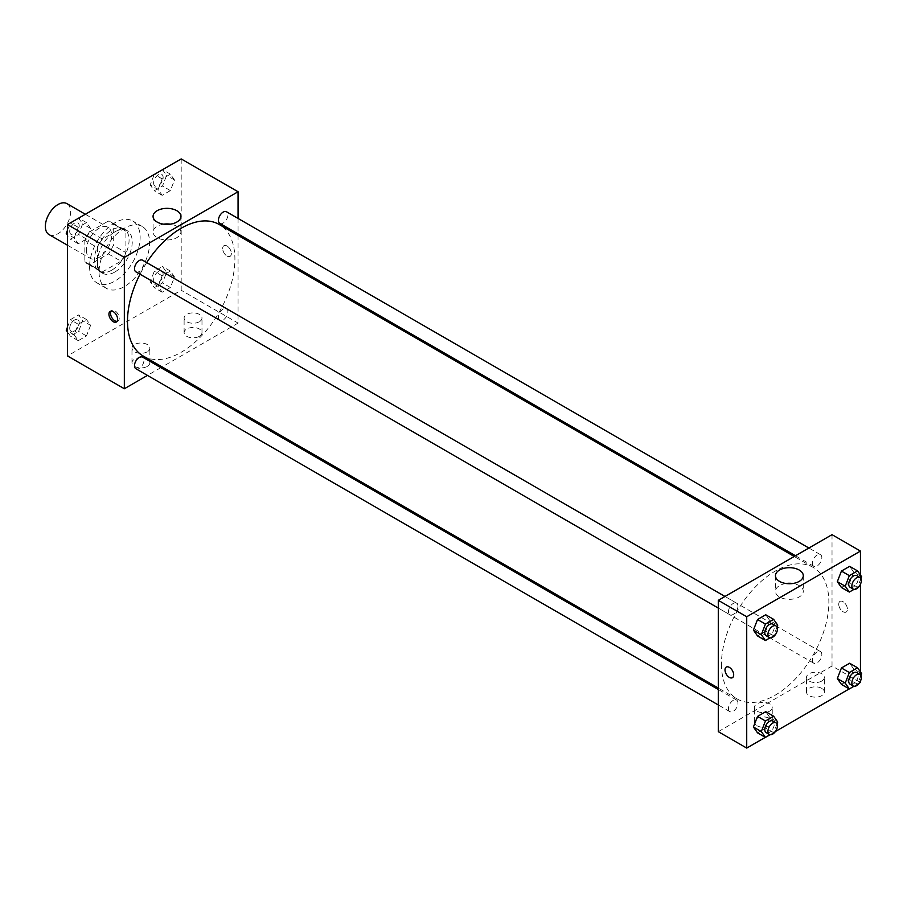 <?xml version="1.0" encoding="UTF-8"?>
<svg xmlns="http://www.w3.org/2000/svg" width="907" height="907" viewBox="0 0 907 907"><rect width="100%" height="100%" fill="white"/><g stroke="black" fill="none" stroke-linecap="round" stroke-linejoin="round"><path stroke-width="0.68" stroke-dasharray="4.54 3.4" d="M49.046 234.596A17.868 10.317 120 0 0 66.925 224.267A17.868 10.317 120 0 0 66.925 203.633M86.426 250.117A17.868 10.317 120 0 0 90.122 258.302A17.868 10.317 120 0 0 107.99 247.985A17.868 10.317 120 0 0 107.99 227.351A17.868 10.317 120 0 0 94.226 232.135A17.868 10.317 120 0 0 86.426 250.117M89.793 231.761L108.33 221.059A24.001 13.854 120 0 1 111.062 222.045A24.001 13.854 120 0 1 113.273 223.916L113.273 245.321A24.001 13.854 120 0 1 108.33 253.892L89.793 264.595A24.001 13.854 120 0 1 87.061 263.608A24.001 13.854 120 0 1 84.839 261.738L84.839 240.332A24.001 13.854 120 0 1 89.793 231.761L102.423 239.063L120.96 228.349L108.33 221.059M108.33 253.892L120.96 261.182L102.423 271.885L89.793 264.595M84.839 261.738L97.48 269.039L97.48 247.622L84.839 240.332M97.48 269.039A24.001 13.854 120 0 0 99.691 270.91A24.001 13.854 120 0 0 102.423 271.885M120.96 261.182A24.001 13.854 120 0 0 125.914 252.622L113.273 245.321M120.96 228.349A24.001 13.854 120 0 1 123.692 229.335A24.001 13.854 120 0 1 125.914 231.206L125.914 252.622M102.423 239.063A24.001 13.854 120 0 0 97.48 247.622M111.697 270.184A24.568 14.183 -60 0 1 99.407 271.408A24.568 14.183 -60 0 1 99.407 243.031A24.568 14.183 -60 0 1 123.987 228.836A24.568 14.183 -60 0 1 127.751 248.529A24.568 14.183 -60 0 1 111.697 270.184M114.86 272.009A24.568 14.183 120 0 0 130.914 250.355A24.568 14.183 120 0 0 127.139 230.661A24.568 14.183 120 0 0 108.205 237.249A24.568 14.183 120 0 0 97.48 261.976A24.568 14.183 120 0 0 102.57 273.222A24.568 14.183 120 0 0 114.86 272.009M125.914 231.206L113.273 223.916M89.578 266.533A35.747 20.634 120 0 0 96.981 282.905A35.747 20.634 120 0 0 132.728 262.259A35.747 20.634 120 0 0 132.728 220.991A35.747 20.634 120 0 0 105.178 230.571A35.747 20.634 120 0 0 89.578 266.533M99.056 272.009A35.747 20.634 120 0 0 106.459 288.369A35.747 20.634 120 0 0 142.206 267.735A35.747 20.634 120 0 0 142.206 226.467A35.747 20.634 120 0 0 114.656 236.035A35.747 20.634 120 0 0 99.056 272.009M181.196 158.918L181.196 290.251L67.469 355.918M90.587 325.352L86.482 335.93L78.274 340.669L74.17 334.83L78.274 324.252L86.482 319.513L90.587 325.352L86.482 335.93L78.274 340.669L74.17 334.83L78.274 324.252L86.482 319.513L90.587 325.352L82.684 320.783L78.58 331.361L70.372 336.1L67.469 331.962M158.079 286.385L162.183 275.807L170.391 271.068L174.495 276.907L170.391 287.485L162.183 292.224L158.079 286.385L162.183 275.807L170.391 271.068L174.495 276.907L170.391 287.485L162.183 292.224L158.079 286.385L150.188 281.816L154.292 271.238L162.489 266.499L166.593 272.338L162.489 282.916L154.292 287.655L150.188 281.816M158.079 189.484L162.183 178.906L170.391 174.167L174.495 180.005L170.391 190.583L162.183 195.322L158.079 189.484L162.183 178.906L170.391 174.167L174.495 180.005L170.391 190.583L162.183 195.322L158.079 189.484L150.188 184.926L154.235 174.495M74.17 237.929L78.274 227.351L86.482 222.612L90.587 228.451L86.482 239.029L78.274 243.768L74.17 237.929L78.274 227.351L86.482 222.612L90.587 228.451L86.482 239.029L78.274 243.768L74.17 237.929L67.469 234.063M227.011 246.012A6.145 3.549 -120 0 0 223.938 245.718A6.145 3.549 -120 0 0 223.938 252.804A6.145 3.549 -120 0 0 230.083 256.352A6.145 3.549 -120 0 0 231.024 251.432A6.145 3.549 -120 0 0 227.011 246.012A6.145 3.549 60 0 1 231.024 251.432A6.145 3.549 60 0 1 230.083 256.352A6.145 3.549 60 0 1 223.938 252.804A6.145 3.549 60 0 1 223.938 245.718A6.145 3.549 60 0 1 227.011 246.024M238.065 218.451L238.065 233.927M238.065 235.378L238.065 323.085L181.196 290.251M163.611 224.165A13.911 8.027 0 0 0 157.149 226.285A13.911 8.027 0 0 0 153.068 231.965A13.911 8.027 0 0 0 166.979 239.992A13.911 8.027 0 0 0 180.89 231.965A13.911 8.027 0 0 0 170.357 224.165M117.037 321.373A6.145 3.549 -120 0 0 117.944 321.101A6.145 3.549 -120 0 0 117.944 314.003A6.145 3.549 -120 0 0 111.799 310.455A6.145 3.549 -120 0 0 111.108 311.101M199.37 336.304A8.934 5.159 0 0 0 201.989 332.665A8.934 5.159 0 0 0 193.044 327.495A8.934 5.159 0 0 0 184.11 332.665A8.934 5.159 0 0 0 189.631 337.427A8.934 5.159 0 0 0 199.37 336.304M147.24 366.405A8.934 5.159 0 0 0 149.859 362.755A8.934 5.159 0 0 0 140.925 357.596A8.934 5.159 0 0 0 131.98 362.755A8.934 5.159 0 0 0 137.501 367.528A8.934 5.159 0 0 0 147.24 366.405M238.065 323.085L162.115 366.938M160.856 367.664L147.456 375.396M199.37 321.713A8.934 5.159 180 0 1 189.631 322.835A8.934 5.159 180 0 1 184.11 318.062A8.934 5.159 180 0 1 193.044 312.904A8.934 5.159 180 0 1 201.989 318.062A8.934 5.159 180 0 1 199.37 321.713M147.24 351.814A8.934 5.159 180 0 1 137.501 352.925A8.934 5.159 180 0 1 131.98 348.163A8.934 5.159 180 0 1 140.925 343.005A8.934 5.159 180 0 1 149.859 348.163A8.934 5.159 180 0 1 147.24 351.814M135.891 271.828A6.7 3.866 120 0 0 141.061 270.037A6.7 3.866 120 0 0 143.986 263.291A6.7 3.866 120 0 0 142.592 260.218M218.417 317.212A6.7 3.866 120 0 0 219.811 320.273A6.7 3.866 120 0 0 226.512 316.407A6.7 3.866 120 0 0 226.512 308.675A6.7 3.866 120 0 0 221.342 310.466A6.7 3.866 120 0 0 218.417 317.212M135.891 368.73A6.7 3.866 120 0 0 142.592 364.852A6.7 3.866 120 0 0 142.592 357.12M219.811 223.383A6.7 3.866 120 0 0 226.512 219.517A6.7 3.866 120 0 0 226.512 211.773M143.227 356.032A75.95 43.853 120 0 0 219.177 312.178A75.95 43.853 120 0 0 219.177 224.471M146.719 262.611A75.95 43.853 120 0 0 140.018 274.209M721.45 664.173A75.95 43.853 120 0 0 737.176 698.946A75.95 43.853 120 0 0 813.137 655.092A75.95 43.853 120 0 0 813.126 567.385A75.95 43.853 120 0 0 754.601 587.736A75.95 43.853 120 0 0 721.45 664.173M737.935 606.205A6.7 3.866 -60 0 1 735.01 612.951A6.7 3.866 -60 0 1 729.852 614.742A6.7 3.866 -60 0 1 729.852 607.01A6.7 3.866 -60 0 1 736.552 603.144A6.7 3.866 -60 0 1 737.935 606.205M812.366 660.126A6.7 3.866 120 0 0 813.76 663.198A6.7 3.866 120 0 0 820.461 659.321A6.7 3.866 120 0 0 820.461 651.589A6.7 3.866 120 0 0 815.291 653.38A6.7 3.866 120 0 0 812.366 660.126M728.457 708.571A6.7 3.866 120 0 0 729.852 711.644A6.7 3.866 120 0 0 736.552 707.766A6.7 3.866 120 0 0 736.552 700.034A6.7 3.866 120 0 0 731.382 701.825A6.7 3.866 120 0 0 728.457 708.571M812.366 563.236A6.7 3.866 120 0 0 813.76 566.297A6.7 3.866 120 0 0 820.461 562.431A6.7 3.866 120 0 0 820.461 554.687A6.7 3.866 120 0 0 815.291 556.49A6.7 3.866 120 0 0 812.366 563.236M718.287 731.666L832.025 665.999L860.46 682.415M832.025 534.665L832.025 665.999M821.753 688.345A8.934 5.159 0 0 0 812.014 687.223A8.934 5.159 0 0 0 806.504 691.996A8.934 5.159 0 0 0 812.014 696.757A8.934 5.159 0 0 0 821.753 695.635A8.934 5.159 0 0 0 824.372 691.996A8.934 5.159 0 0 0 821.753 688.345M756.982 725.736A8.934 5.159 0 0 0 769.624 725.736A8.934 5.159 0 0 0 772.242 722.085A8.934 5.159 0 0 0 763.309 716.927A8.934 5.159 0 0 0 754.375 722.085A8.934 5.159 0 0 0 754.749 723.571A8.934 5.159 0 0 0 756.982 725.736M765.327 737.334L775.451 731.496M849.247 688.889L859.36 683.05M769.839 620.615L765.735 614.776L769.839 620.615L765.735 631.193L769.839 620.615L777.741 625.184M757.526 635.932L765.735 631.193L757.526 635.932M853.748 572.17L849.644 566.331L853.748 572.17L849.644 582.748L853.748 572.17L861.65 576.739M841.435 587.487L849.644 582.748L841.435 587.487M853.748 669.071L849.644 663.232L853.748 669.071L849.644 679.649L853.748 669.071L861.65 673.629M841.435 684.388L849.644 679.649L841.435 684.388M860.46 575.038L860.46 584.255M860.46 671.928L860.46 681.146M769.839 717.516L765.735 711.678L769.839 717.516L765.735 728.094L769.839 717.516L777.741 722.074M757.526 732.833L765.735 728.094L757.526 732.833M821.753 681.044A8.934 5.159 180 0 1 812.014 682.166A8.934 5.159 180 0 1 806.504 677.404A8.934 5.159 180 0 1 815.438 672.234A8.934 5.159 180 0 1 824.372 677.404A8.934 5.159 180 0 1 821.753 681.044M769.624 711.145A8.934 5.159 180 0 1 759.885 712.267A8.934 5.159 180 0 1 754.375 707.494A8.934 5.159 180 0 1 763.309 702.335A8.934 5.159 180 0 1 772.242 707.494A8.934 5.159 180 0 1 769.624 711.145M838.737 604.209A6.145 3.549 -120 0 0 841.413 610.388A6.145 3.549 -120 0 0 846.152 612.044A6.145 3.549 -120 0 0 846.152 604.946A6.145 3.549 -120 0 0 840.007 601.398A6.145 3.549 -120 0 0 838.737 604.209A6.145 3.549 60 0 1 840.007 601.398A6.145 3.549 60 0 1 846.152 604.946A6.145 3.549 60 0 1 846.152 612.044A6.145 3.549 60 0 1 841.413 610.388A6.145 3.549 60 0 1 838.737 604.209M785.995 583.496A13.911 8.027 0 0 0 775.462 591.296A13.911 8.027 0 0 0 779.532 596.976A13.911 8.027 0 0 0 794.691 598.711A13.911 8.027 0 0 0 803.285 591.296A13.911 8.027 0 0 0 792.741 583.496M732.414 677.699L732.414 677.699A6.145 3.549 -120 0 0 733.695 674.887A6.145 3.549 -120 0 0 731.008 668.708A6.145 3.549 -120 0 0 726.269 667.064L726.269 667.064M777.027 627.02L773.637 635.762L770.066 637.814M766.177 635.728A6.7 3.866 120 0 0 772.877 631.85A6.7 3.866 120 0 0 772.877 624.118M773.637 635.762L765.735 631.193M860.936 578.575L857.546 587.317L853.986 589.369M850.086 587.271A6.7 3.866 120 0 0 856.798 583.405A6.7 3.866 120 0 0 856.798 575.673M857.546 587.317L849.644 582.748M777.027 723.922L773.637 732.652L770.066 734.704M766.177 732.618A6.7 3.866 120 0 0 772.877 728.752A6.7 3.866 120 0 0 772.877 721.008M773.637 732.652L765.735 728.094M860.936 675.477L857.546 684.207L853.986 686.259M850.086 684.173A6.7 3.866 120 0 0 856.798 680.295A6.7 3.866 120 0 0 856.798 672.563M857.546 684.207L849.644 679.649M78.58 218.054L82.684 223.893L78.58 234.471L70.372 239.21L67.469 235.072M67.469 230.299L70.315 222.941M69.737 231.376A6.7 3.866 120 0 0 71.131 234.437A6.7 3.866 120 0 0 77.832 230.571A6.7 3.866 120 0 0 77.832 222.827A6.7 3.866 120 0 0 72.662 224.63A6.7 3.866 120 0 0 69.737 231.376M90.587 228.451L82.684 223.893M86.482 239.029L78.58 234.471M78.274 243.768L70.372 239.21M78.274 227.351L70.474 222.85M86.482 222.612L78.682 218.111M69.714 231.353A6.7 3.866 120 0 0 71.097 234.425A6.7 3.866 120 0 0 77.809 230.559A6.7 3.866 120 0 0 77.809 222.816A6.7 3.866 120 0 0 72.639 224.607A6.7 3.866 120 0 0 69.714 231.353M162.489 169.609L166.593 175.448L162.489 186.026L154.292 190.765L150.188 184.926M153.657 182.919A6.7 3.866 120 0 0 155.04 185.992A6.7 3.866 120 0 0 161.741 182.126A6.7 3.866 120 0 0 161.741 174.382A6.7 3.866 120 0 0 156.582 176.185A6.7 3.866 120 0 0 153.657 182.919M174.495 180.005L166.593 175.448M170.391 190.583L162.489 186.026M162.183 195.322L154.292 190.765M162.183 178.906L154.383 174.405M170.391 174.167L162.591 169.666M153.623 182.908A6.7 3.866 120 0 0 155.018 185.98A6.7 3.866 120 0 0 161.718 182.103A6.7 3.866 120 0 0 161.718 174.371A6.7 3.866 120 0 0 156.548 176.162A6.7 3.866 120 0 0 153.623 182.908M67.469 327.189L70.372 319.683L78.58 314.944L82.684 320.783M69.737 328.266A6.7 3.866 120 0 0 71.131 331.327A6.7 3.866 120 0 0 77.832 327.461A6.7 3.866 120 0 0 77.832 319.729A6.7 3.866 120 0 0 72.662 321.52A6.7 3.866 120 0 0 69.737 328.266A6.7 3.866 120 0 0 71.097 331.316A6.7 3.866 120 0 0 77.809 327.45A6.7 3.866 120 0 0 77.809 319.706A6.7 3.866 120 0 0 72.639 321.509A6.7 3.866 120 0 0 69.714 328.255M86.482 335.93L78.58 331.361M78.274 340.669L70.372 336.1M74.17 334.83L67.469 330.953M78.274 324.252L70.372 319.683M86.482 319.513L78.58 314.944M153.657 279.821A6.7 3.866 120 0 0 155.04 282.882A6.7 3.866 120 0 0 161.741 279.016A6.7 3.866 120 0 0 161.741 271.272A6.7 3.866 120 0 0 156.582 273.075A6.7 3.866 120 0 0 153.657 279.821M174.495 276.907L166.593 272.338M170.391 287.485L162.489 282.916M162.183 292.224L154.292 287.655M162.183 275.807L154.292 271.238M170.391 271.068L162.489 266.499M153.623 279.798A6.7 3.866 120 0 0 155.018 282.871A6.7 3.866 120 0 0 161.718 279.005A6.7 3.866 120 0 0 161.718 271.261A6.7 3.866 120 0 0 156.548 273.064A6.7 3.866 120 0 0 153.623 279.798M67.469 245.219L90.122 258.302M85.337 214.267L107.99 227.351M127.139 230.661L123.987 228.836M102.57 273.222L99.407 271.408M123.692 229.335L111.062 222.045M99.691 270.91L87.061 263.608M142.206 226.467L132.728 220.991M106.459 288.369L96.981 282.905M153.068 216.376L153.068 231.965M180.89 216.376L180.89 231.965M116.345 322.019L117.944 321.101M110.201 311.373L111.799 310.455M201.989 332.665L201.989 318.062M184.11 332.665L184.11 318.062M149.859 362.755L149.859 348.163M131.98 362.755L131.98 348.163M813.126 567.385L794.237 556.479M737.176 698.946L718.287 688.039M718.287 608.075L729.852 614.742M724.988 596.466L736.552 603.144M820.461 651.589L226.512 308.675M813.76 663.198L219.811 320.273M736.552 700.034L718.287 689.49M729.852 711.644L718.287 704.966M820.461 554.687L808.897 548.021M813.76 566.297L795.496 555.753M824.372 691.996L824.372 677.404M806.504 691.996L806.504 677.404M772.242 722.085L772.242 707.494M754.375 722.085L754.375 707.494M775.462 575.707L775.462 591.296M803.285 575.707L803.285 591.296"/><path stroke-width="1.36" d="M85.337 214.267L66.925 203.633A17.868 10.317 120 0 0 53.15 208.429A17.868 10.317 120 0 0 45.35 226.41A17.868 10.317 120 0 0 49.046 234.596L67.469 245.219M147.456 375.396L124.338 388.752L67.469 355.918L67.469 224.585L181.196 158.918L238.065 191.751L238.065 218.451M238.065 233.927L238.065 235.378M157.149 210.696A13.911 8.027 180 0 1 172.307 208.961A13.911 8.027 180 0 1 180.89 216.376A13.911 8.027 180 0 1 166.979 224.403A13.911 8.027 180 0 1 153.068 216.376A13.911 8.027 180 0 1 157.149 210.696M124.338 388.752L124.338 257.418L67.469 224.585M124.338 257.418L238.065 191.751M170.357 224.165A13.911 8.027 0 0 0 163.611 224.165M113.273 321.713A6.145 3.549 60 0 1 109.259 316.305A6.145 3.549 60 0 1 110.201 311.373A6.145 3.549 60 0 1 116.345 314.922A6.145 3.549 60 0 1 116.345 322.019A6.145 3.549 60 0 1 113.273 321.713M111.108 311.101A6.145 3.549 -120 0 0 114.872 320.795A6.145 3.549 -120 0 0 117.037 321.373M162.115 366.938L160.856 367.664M724.988 596.466L142.592 260.218A6.7 3.866 120 0 0 135.891 264.096A6.7 3.866 120 0 0 135.891 271.828L718.287 608.075M718.287 689.49L142.592 357.12A6.7 3.866 120 0 0 137.433 358.911A6.7 3.866 120 0 0 134.508 365.657A6.7 3.866 120 0 0 135.891 368.73L718.287 704.966M808.897 548.021L226.512 211.773A6.7 3.866 120 0 0 221.342 213.576A6.7 3.866 120 0 0 218.417 220.322A6.7 3.866 120 0 0 219.811 223.383L795.496 555.753M140.018 274.209A75.95 43.853 120 0 0 127.49 321.259A75.95 43.853 120 0 0 143.227 356.032L718.287 688.039M794.237 556.479L219.177 224.471A75.95 43.853 120 0 0 146.719 262.611M765.327 737.334L746.722 748.082L718.287 731.666L718.287 600.332L832.025 534.665L860.46 551.082L860.46 575.038M775.451 731.496L849.247 688.889M859.36 683.05L860.46 682.415L860.46 681.146M753.422 630.093L757.526 635.932L753.422 630.093L757.526 619.515L753.422 630.093L761.324 634.662L765.429 624.084L773.637 619.345L777.741 625.184L777.027 627.02M765.735 614.776L757.526 619.515L765.735 614.776L773.637 619.345M837.331 581.648L841.435 587.487L837.331 581.648L841.435 571.07L837.331 581.648L845.233 586.217L849.337 575.639L857.546 570.9L861.65 576.739L860.936 578.575M849.644 566.331L841.435 571.07L849.644 566.331L857.546 570.9M837.331 678.549L841.435 684.388L837.331 678.549L841.435 667.971L837.331 678.549L845.233 683.107L849.337 672.529L857.546 667.79L861.65 673.629L860.936 675.477M849.644 663.232L841.435 667.971L849.644 663.232L857.546 667.79M746.722 748.082L746.722 616.749L860.46 551.082M860.46 584.255L860.46 671.928M753.422 726.995L757.526 732.833L753.422 726.995L757.526 716.417L753.422 726.995L761.324 731.552L765.429 720.974L773.637 716.235L777.741 722.074L777.027 723.922M765.735 711.678L757.526 716.417L765.735 711.678L773.637 716.235M779.532 581.387A13.911 8.027 180 0 1 775.462 575.707A13.911 8.027 180 0 1 789.373 567.68A13.911 8.027 180 0 1 803.285 575.707A13.911 8.027 180 0 1 794.691 583.133A13.911 8.027 180 0 1 779.532 581.387M746.722 616.749L718.287 600.332M733.684 674.887A6.145 3.549 60 0 1 732.414 677.699A6.145 3.549 60 0 1 726.269 674.15A6.145 3.549 60 0 1 726.269 667.064A6.145 3.549 60 0 1 731.008 668.708A6.145 3.549 60 0 1 733.684 674.887M792.741 583.496A13.911 8.027 0 0 0 785.995 583.496M726.269 667.064A6.145 3.549 -120 0 0 726.269 674.15A6.145 3.549 -120 0 0 732.414 677.699M770.066 637.814L765.429 640.501L761.324 634.662M776.041 625.943L772.877 624.118A6.7 3.866 120 0 0 767.719 625.909A6.7 3.866 120 0 0 764.794 632.655A6.7 3.866 120 0 0 766.177 635.728L769.34 637.542A6.7 3.866 120 0 0 776.041 633.676A6.7 3.866 120 0 0 776.041 625.943A6.7 3.866 120 0 0 770.871 627.735A6.7 3.866 120 0 0 767.946 634.481A6.7 3.866 120 0 0 769.34 637.542M765.429 640.501L757.526 635.932M765.429 624.084L757.526 619.515M853.986 589.369L849.337 592.056L845.233 586.217M859.949 577.487L856.798 575.673A6.7 3.866 120 0 0 851.628 577.464A6.7 3.866 120 0 0 848.703 584.21A6.7 3.866 120 0 0 850.086 587.271L853.249 589.096A6.7 3.866 120 0 0 859.949 585.23A6.7 3.866 120 0 0 859.949 577.487A6.7 3.866 120 0 0 854.791 579.29A6.7 3.866 120 0 0 851.866 586.035A6.7 3.866 120 0 0 853.249 589.096M849.337 592.056L841.435 587.487M849.337 575.639L841.435 571.07M770.066 734.704L765.429 737.391L761.324 731.552M776.041 722.834L772.877 721.008A6.7 3.866 120 0 0 767.719 722.8A6.7 3.866 120 0 0 764.794 729.545A6.7 3.866 120 0 0 766.177 732.618L769.34 734.443A6.7 3.866 120 0 0 776.041 730.566A6.7 3.866 120 0 0 776.041 722.834A6.7 3.866 120 0 0 770.871 724.625A6.7 3.866 120 0 0 767.946 731.371A6.7 3.866 120 0 0 769.34 734.443M765.429 737.391L757.526 732.833M765.429 720.974L757.526 716.417M853.986 686.259L849.337 688.946L845.233 683.107M859.949 674.389L856.798 672.563A6.7 3.866 120 0 0 851.628 674.354A6.7 3.866 120 0 0 848.703 681.1A6.7 3.866 120 0 0 850.086 684.173L853.249 685.998A6.7 3.866 120 0 0 859.949 682.121A6.7 3.866 120 0 0 859.949 674.389A6.7 3.866 120 0 0 854.791 676.18A6.7 3.866 120 0 0 851.866 682.926A6.7 3.866 120 0 0 853.249 685.998M849.337 688.946L841.435 684.388M849.337 672.529L841.435 667.971M67.469 235.072L66.268 233.371L67.469 230.299M70.315 222.941L78.682 218.111M67.469 234.063L66.268 233.371M154.235 174.495L162.591 169.666M67.469 331.962L66.268 330.261L67.469 327.189M67.469 330.953L66.268 330.261"/></g></svg>
